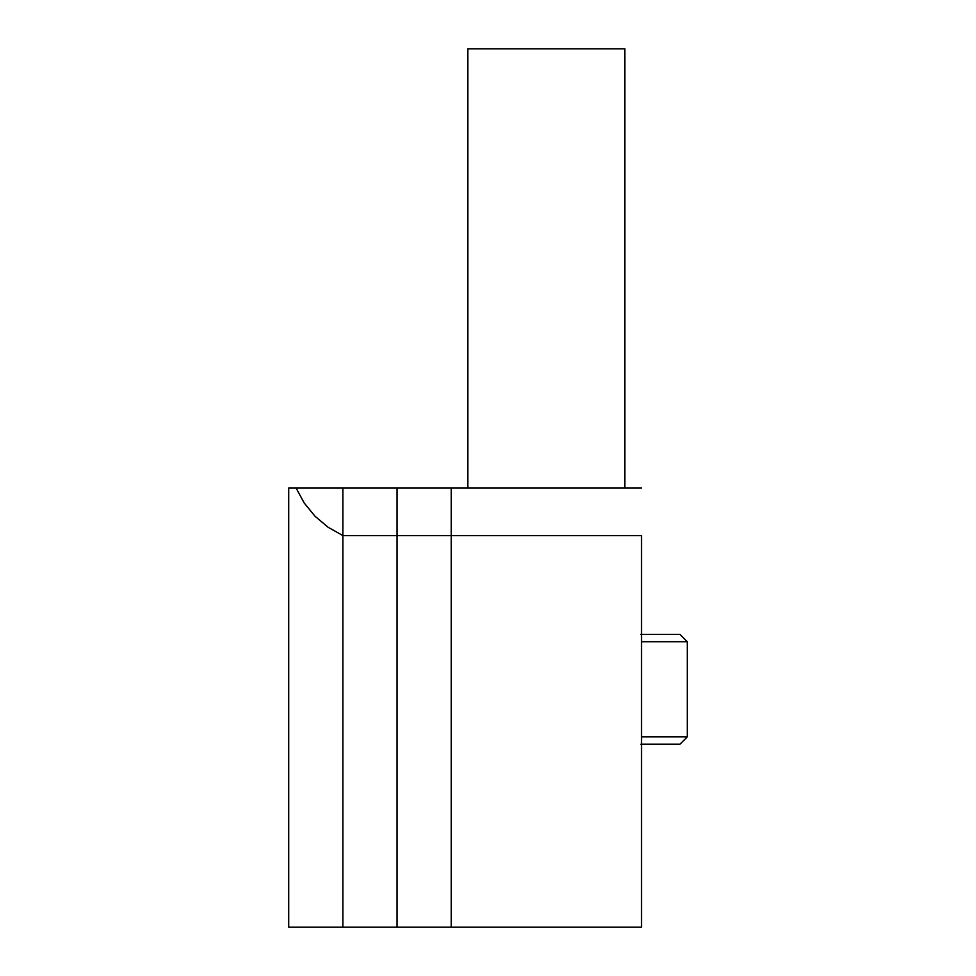 <?xml version="1.0" encoding="UTF-8"?>
<svg xmlns="http://www.w3.org/2000/svg" width="976" height="976" viewBox="0 0 976 976"><rect width="100%" height="100%" fill="white"/><g stroke="black" fill="none" stroke-linecap="round" stroke-linejoin="round"><path stroke-width="1.46" d="M451.217 927.2L451.217 488L641.537 488L451.217 488L451.217 535.58L641.537 535.58L641.537 927.2L641.537 535.58L451.217 535.58L451.217 488L451.217 927.2L641.537 927.2L451.217 927.2L451.217 535.58L451.217 927.2L397.049 927.2L451.217 927.2M641.537 744.2L679.967 744.2L687.287 736.88L641.537 736.88L687.287 736.88L687.287 641.72L679.967 634.4L640.842 634.4M641.537 641.72L687.287 641.72L641.537 641.72M624.884 488L624.884 48.8L467.87 48.8L467.87 488L467.87 48.8L624.884 48.8L624.884 488M679.967 634.4L687.287 641.72L687.287 736.88L679.967 744.2L640.842 744.2M397.049 488L397.049 927.2L397.049 535.58L451.217 535.58L397.049 535.58L397.049 488L451.217 488L397.049 488L397.049 927.2L342.881 927.2L397.049 927.2L397.049 535.58L342.881 535.58L342.881 927.2L342.881 535.58L397.049 535.58L397.049 488L342.881 488L342.881 535.58L342.881 488L397.049 488M342.881 927.2L342.881 488L288.713 488L288.713 927.2L342.881 927.2L342.881 535.58L328.021 527.199L314.98 516.206L304.207 502.994L296.07 488L342.881 488L342.881 535.58L328.021 527.199L314.98 516.206L304.207 502.994L296.07 488L288.713 488L288.713 927.2L342.881 927.2"/></g></svg>
